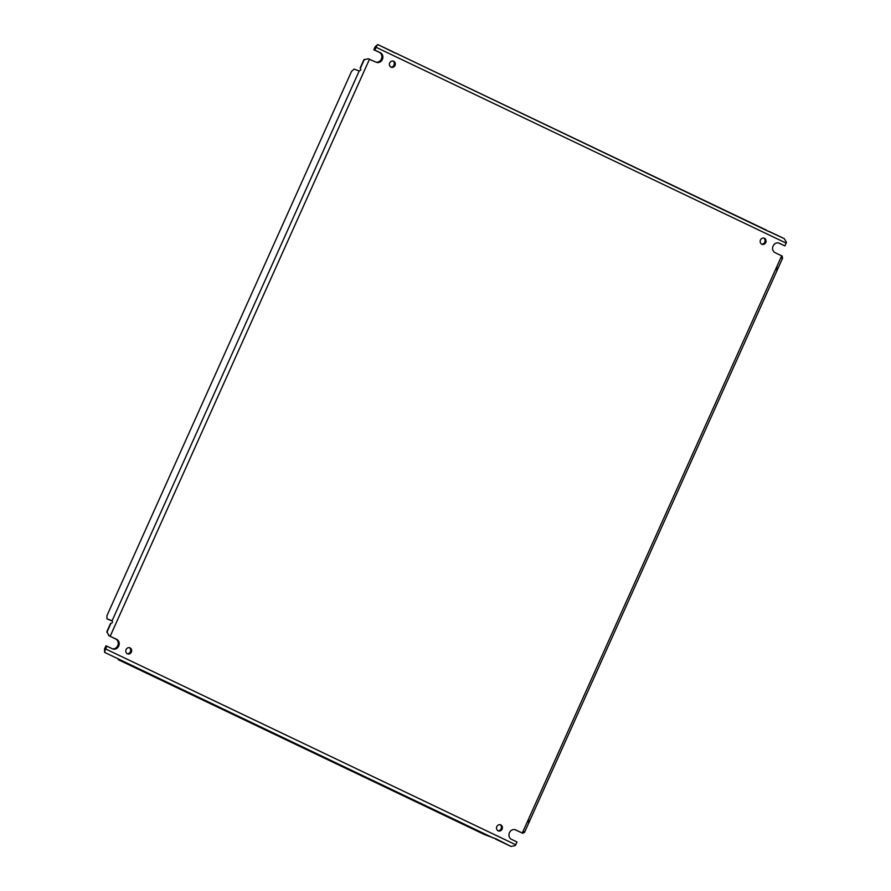 <?xml version="1.0" encoding="UTF-8"?>
<svg xmlns="http://www.w3.org/2000/svg" width="891" height="891" viewBox="0 0 891 891"><rect width="100%" height="100%" fill="white"/><g stroke="black" fill="none" stroke-linecap="round" stroke-linejoin="round"><path stroke-width="1.34" d="M502.112 829.142A3.33 2.929 -70.4 0 1 496.822 826.614A3.33 2.929 -70.4 0 1 502.112 829.142M497.869 830.78A3.33 2.929 109.6 0 0 500.063 824.62M765.77 242.497A3.33 2.929 -70.4 0 1 760.48 239.969A3.33 2.929 -70.4 0 1 765.77 242.497M761.515 244.134A3.33 2.929 109.6 0 0 763.721 237.975M131.367 652.112A3.33 2.929 -70.4 0 1 126.077 649.584A3.33 2.929 -70.4 0 1 131.367 652.112M127.123 653.749A3.33 2.929 109.6 0 0 129.318 647.59M395.014 65.466A3.33 2.929 -70.4 0 1 389.723 62.938A3.33 2.929 -70.4 0 1 395.014 65.466M390.77 67.103A3.33 2.929 109.6 0 0 392.964 60.944M781.919 258.657L782.287 256.118L775.125 252.699A5.179 4.555 -70.4 0 1 773.121 246.005A5.179 4.555 -70.4 0 1 778.979 243.098A5.179 4.555 -70.4 0 1 779.369 243.254L784.904 245.894L778.478 242.953M495.574 838.609L511.033 846.45L515.377 845.514A3.386 1.604 -64.5 0 0 515.755 844.779L517.014 841.984L511.467 839.344A5.179 4.555 -70.4 0 1 509.474 832.662A5.179 4.555 -70.4 0 1 515.332 829.744A5.179 4.555 -70.4 0 1 515.711 829.9L522.883 833.33L514.831 829.599M104.681 648.615L105.929 645.83L106.942 646.187L105.684 648.971A3.386 1.604 115.5 0 1 105.305 649.706L104.681 648.615M112.355 648.771A5.179 4.555 109.6 0 0 117.913 645.218A5.179 4.555 109.6 0 0 115.719 639.025L109.459 635.929L116.721 639.382A5.179 4.555 -70.4 0 1 118.804 645.852A5.179 4.555 -70.4 0 1 112.856 648.982A5.179 4.555 -70.4 0 1 112.478 648.826L106.942 646.187M376.013 62.125A5.179 4.555 109.6 0 0 381.56 58.572A5.179 4.555 109.6 0 0 379.366 52.38L373.83 49.74L375.178 46.688L376.381 46.532A3.386 1.604 115.5 0 1 376.091 47.301L374.833 50.096L373.83 49.74M784.904 245.894L786.152 243.109A3.386 1.604 -64.5 0 0 786.452 242.341L784.203 238.61L768.799 231.259M395.303 53.137L377.795 44.55L375.178 46.688M374.833 50.096L380.368 52.736A5.179 4.555 -70.4 0 1 382.462 59.207A5.179 4.555 -70.4 0 1 376.514 62.337A5.179 4.555 -70.4 0 1 376.125 62.181L368.05 58.761M360.198 68.139L360.131 68.106A1.492 0.702 115.5 0 1 360.164 68.117A1.492 0.702 115.5 0 1 360.365 68.351C361.156 69.609 360.788 70.422 359.273 70.79A1.492 0.702 115.5 0 1 358.906 70.823L354.106 69.108L351.566 71.336L106.909 615.737L107.02 618.911L111.821 620.615A1.492 0.702 115.5 0 1 111.854 620.637A1.492 0.702 115.5 0 1 112.054 620.871C112.845 622.13 112.489 622.943 110.963 623.299A1.492 0.702 115.5 0 1 110.607 623.344L106.875 631.63L108.925 635.784M104.548 648.86L104.615 652.39L105.305 649.706M768.655 231.404L784.203 238.61M394.134 52.524L395.459 53.059M376.381 46.532L377.784 44.55L393.254 51.934M768.465 231.393L395.448 52.981L766.605 230.212M360.131 68.106L363.862 59.82L368.261 58.75M112.121 620.938L107.02 618.911M108.691 634.949L109.459 635.929M120.085 659.774L104.615 652.39L122.212 660.788L118.258 659.685L484.526 834.577L495.697 838.765M524.387 831.682L522.883 833.33M776.763 270.14L777.854 267.701M528.452 822.649L529.544 820.21M779.369 243.254L778.589 242.976M515.711 829.9L514.931 829.621M380.368 52.736L379.366 52.38M116.721 639.382L115.719 639.025M781.674 255.828L522.271 833.029M376.091 47.301L786.152 243.109M110.161 636.263L369.576 59.051M515.755 844.779L105.684 648.971M359.273 70.79L112.054 620.871M110.963 623.299L106.898 632.343M364.43 59.318L360.365 68.351M122.212 660.788L493.436 838.052M495.563 839.066L511.033 846.45M782.666 257.989L524.431 832.562"/></g></svg>
